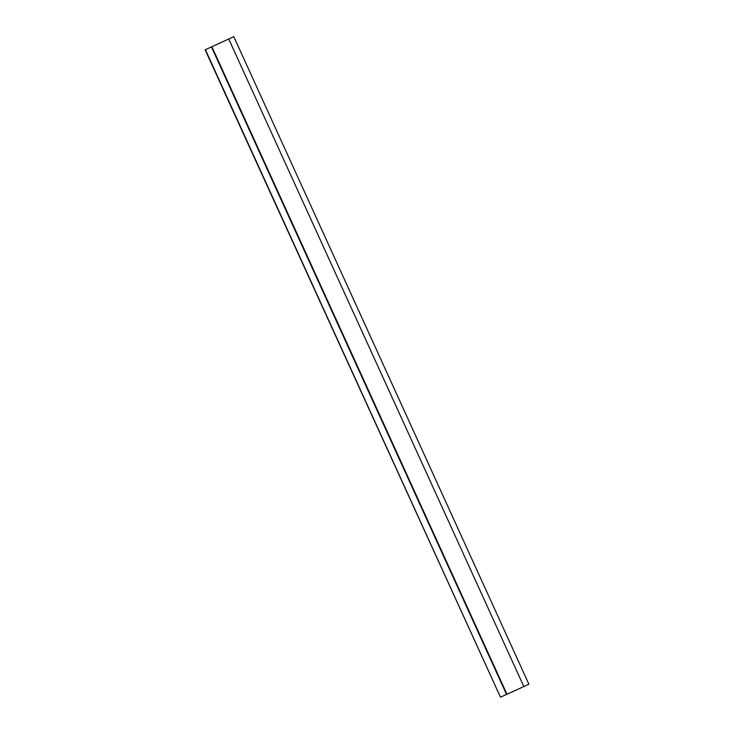 <?xml version="1.0" encoding="UTF-8"?>
<svg xmlns="http://www.w3.org/2000/svg" width="734" height="734" viewBox="0 0 734 734"><rect width="100%" height="100%" fill="white"/><g stroke="black" fill="none" stroke-linecap="round" stroke-linejoin="round"><path stroke-width="1.1" d="M500.478 697.19L205.116 49.811L233.522 36.81L205.401 49.701L500.478 697.19L506.533 694.419M523.819 686.51L528.884 684.189L233.807 36.7M228.76 39.067L523.837 686.556L506.974 694.272L506.543 694.437L211.465 46.948M506.974 694.272L211.897 46.783"/></g></svg>
